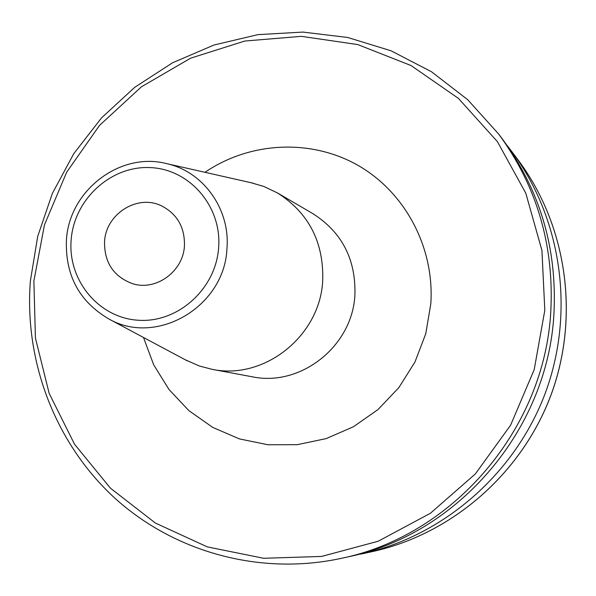 <?xml version="1.0" encoding="UTF-8"?>
<svg xmlns="http://www.w3.org/2000/svg" width="596" height="596" viewBox="0 0 596 596"><rect width="100%" height="100%" fill="white"/><g stroke="black" fill="none" stroke-linecap="round" stroke-linejoin="round"><path stroke-width="0.89" d="M358.926 554.206L361.407 553.975C443.275 536.132 515.041 473.969 545.31 393.069C575.326 312.08 561.7 218.121 511.442 151.079L506.943 145.268M340.554 558.504L346.909 557.118C457.661 534.843 548.052 429.753 553.952 313.503C557.215 248.458 540.073 190.362 502.532 139.211L498.628 134.011L467.718 99.718L431.452 71.714L391.021 50.787L347.721 37.481L302.902 32.08L257.912 34.642L214.068 44.998L172.639 62.736L134.778 87.284L101.529 117.889L73.792 153.634L52.321 193.499L37.712 236.374L30.366 281.044C24.138 361.534 55.272 443.335 114.521 497.846C174.01 551.985 259.521 575.833 340.554 558.504C452.982 535.893 544.818 429.113 550.816 311.023C554.138 244.941 536.743 185.937 498.628 134.011M277.512 192.97L312.855 213.636C341.918 232.224 355.939 259.297 354.911 294.849C352.586 346.172 300.622 387.199 252.108 376.761L211.856 369.274C264.065 380.524 320.141 336.122 322.712 280.642C323.859 242.207 308.795 212.988 277.512 192.97L263.983 186.518L251.05 182.726M211.856 369.274L199.168 365.937L185.14 359.716M184.44 245.872C184.902 227.27 177.183 213.897 161.292 205.747C137.236 193.998 105.812 214.009 104.553 241.648C104.248 262.478 113.501 276.455 132.297 283.592C155.72 291.444 183.218 271.649 184.44 245.872M511.442 151.079L517.917 159.698C566.856 224.99 580.124 316.401 550.928 395.163C521.493 473.842 451.671 534.307 371.949 551.687L361.407 553.975M544.811 310.3L541.928 250.417L525.791 193.186L497.407 141.639L458.428 98.385L411.046 65.538L357.801 44.581L301.457 36.349L244.829 41.027L190.645 58.17L141.461 86.793L99.51 125.421L66.685 172.177L44.469 224.848L33.875 281.014L35.432 338.059L49.155 393.345L74.522 444.221L110.469 488.213L155.414 523.065L207.296 546.882L263.626 558.281L321.579 556.44L378.162 541.242L430.372 513.29L475.355 473.924L510.616 425.172L534.202 369.624L544.811 310.3M143.487 337.478L153.694 364.827L169.033 389.553L188.947 410.689L212.69 427.369L239.369 438.894L267.932 444.758L297.262 444.683L326.176 438.604L353.473 426.736L378.035 409.527L398.828 387.653L414.965 362.01L425.782 333.656L430.811 303.766C434.603 247.482 405.116 192.24 357.943 165.338C310.687 138.488 249.94 141.677 205.002 172.304M109.15 319.136C79.372 301.762 65.135 275.404 66.432 240.046C69.061 190.578 120.191 151.235 167.022 163.714C203.571 171.827 230.421 209.487 226.942 248.696C224.603 306.515 157.009 346.373 109.15 319.136L187.129 360.781M218.635 247.675C215.871 288.911 177.966 323.025 138.458 320.253C98.906 318.1 67.653 280.344 71.155 239.89C74.075 199.399 110.826 165.584 150.177 167.595C189.573 169.003 221.98 206.469 218.635 247.675M517.917 159.698C566.885 225.035 580.139 316.431 550.95 395.178C521.53 473.827 451.716 534.292 371.949 551.687M167.022 163.714L253.255 183.225"/></g></svg>
